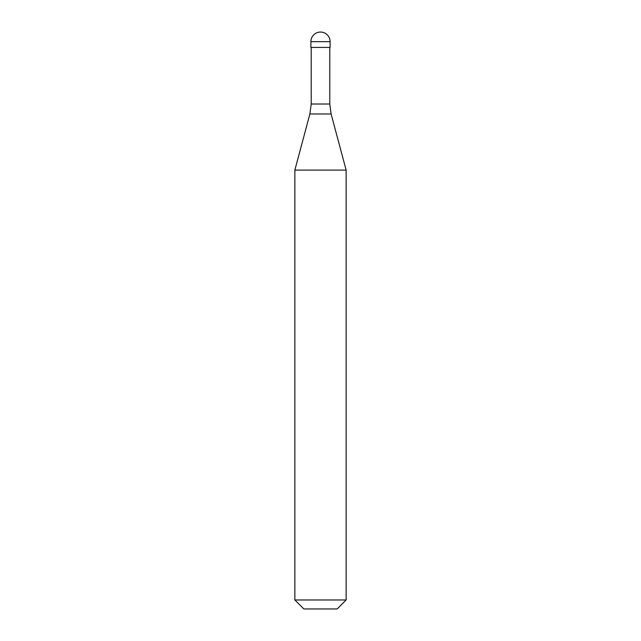 <?xml version="1.0" encoding="UTF-8"?>
<svg xmlns="http://www.w3.org/2000/svg" width="641" height="641" viewBox="0 0 641 641"><rect width="100%" height="100%" fill="white"/><g stroke="black" fill="none" stroke-linecap="round" stroke-linejoin="round"><path stroke-width="0.96" d="M330.115 41.665L330.115 47.434L310.885 47.434L310.885 41.665L330.115 41.665A9.615 9.615 0 0 0 320.5 32.05A9.615 9.615 0 0 0 310.885 41.665M346.14 170.089L294.86 170.089L294.86 599.976L346.14 599.976L346.14 170.089L331.109 113.978L309.891 113.978L294.86 170.089M346.14 599.976L337.166 608.95L303.834 608.95L294.86 599.976M329.795 47.434L329.795 104.018L311.205 104.018L309.891 113.978M329.795 104.018L331.109 113.978M311.205 47.434L311.205 104.018"/></g></svg>
